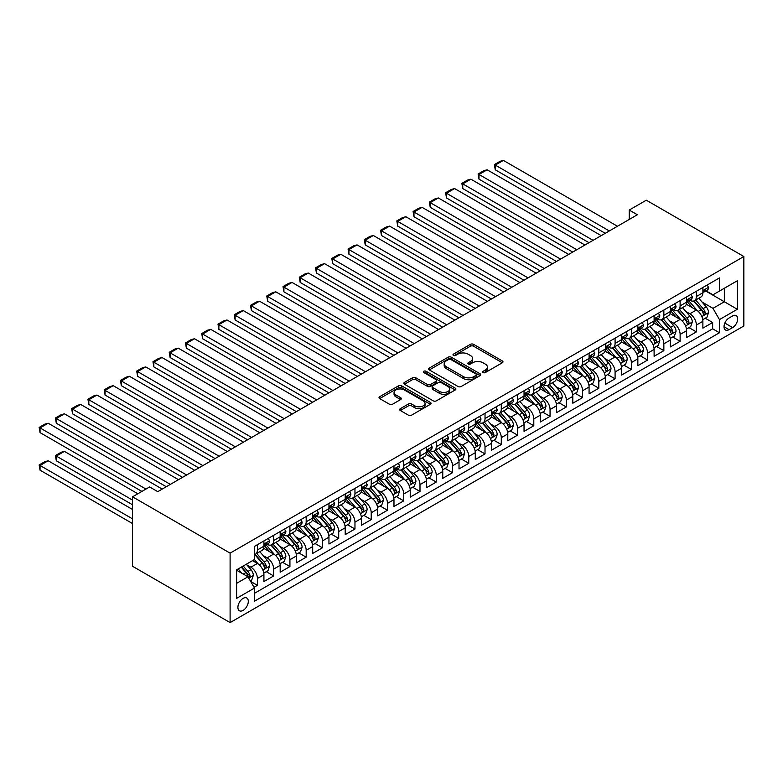 <?xml version="1.0" encoding="UTF-8"?>
<svg xmlns="http://www.w3.org/2000/svg" width="783" height="783" viewBox="0 0 783 783"><rect width="100%" height="100%" fill="white"/><g stroke="black" fill="none" stroke-linecap="round" stroke-linejoin="round"><path stroke-width="1.17" d="M483.121 372.561A1.576 0.91 0 0 0 485.352 372.561L502.304 362.774A2.261 1.302 0 0 0 502.97 361.854A2.261 1.302 0 0 0 502.304 360.934L473.588 344.354A2.261 1.302 0 0 0 470.387 344.354L453.435 354.141A1.576 0.91 0 0 0 452.975 354.787A1.576 0.91 0 0 0 453.435 355.433A1.576 0.91 0 0 0 455.667 355.433L457.869 354.161A7.223 4.169 0 0 1 468.077 354.161L470.475 355.541A7.223 4.169 0 0 1 472.589 358.497A7.223 4.169 0 0 1 470.475 361.443L468.273 362.705A1.576 0.91 0 0 0 467.813 363.351A1.576 0.91 0 0 0 468.273 363.997A1.576 0.91 0 0 0 470.514 363.997L472.707 362.735A7.223 4.169 0 0 1 482.915 362.735L485.313 364.115A7.223 4.169 0 0 1 487.427 367.061A7.223 4.169 0 0 1 485.313 370.007L483.121 371.279A1.576 0.91 0 0 0 482.651 371.925A1.576 0.91 0 0 0 483.121 372.561L483.121 371.279M243.102 610.388A7.36 4.248 120 0 0 247.908 603.908A7.36 4.248 120 0 0 246.782 598.016A7.36 4.248 120 0 0 243.102 598.378A7.36 4.248 120 0 0 238.296 604.858A7.36 4.248 120 0 0 239.432 610.76A7.36 4.248 120 0 0 243.102 610.388M400.338 408.657A2.261 1.302 0 0 0 399.673 409.578A2.261 1.302 0 0 0 400.338 410.498L408.393 415.156A2.261 1.302 0 0 0 411.584 415.156L430.415 404.282A2.261 1.302 0 0 0 431.081 403.362A2.261 1.302 0 0 0 430.415 402.442L401.689 385.853A2.261 1.302 0 0 0 398.498 385.853L379.667 396.727A2.261 1.302 0 0 0 379.011 397.647A2.261 1.302 0 0 0 379.667 398.567L389.405 404.194A2.261 1.302 0 0 0 392.596 404.194L400.651 399.536A2.261 1.302 0 0 0 401.317 398.616A2.261 1.302 0 0 0 400.651 397.695L395.826 394.906A6.039 3.484 0 0 1 394.055 392.44A6.039 3.484 0 0 1 397.784 389.22A6.039 3.484 0 0 1 404.361 389.983L423.27 400.896A6.039 3.484 0 0 1 425.042 403.362A6.039 3.484 0 0 1 421.313 406.583A6.039 3.484 0 0 1 414.736 405.829L411.584 404.008A2.261 1.302 0 0 0 408.393 404.008L400.338 408.657L400.338 410.498M743.85 256.521L646.298 200.203L629.229 210.059L637.362 214.757L157.755 491.655L149.622 486.957L132.552 496.814L230.104 553.131L743.85 256.521L743.85 325.982L230.104 622.593L230.104 553.131M458.026 386.499A2.261 1.302 0 0 0 461.216 386.499L480.048 375.625A2.261 1.302 0 0 0 480.703 374.705A2.261 1.302 0 0 0 480.048 373.785L451.321 357.205A2.261 1.302 0 0 0 448.13 357.205L429.299 368.079A2.261 1.302 0 0 0 428.634 368.999A2.261 1.302 0 0 0 429.299 369.919L458.026 386.499M424.425 372.904A1.576 0.91 0 0 1 426.03 373.129L426.03 371.25L455.236 388.114A2.261 1.302 0 0 1 455.892 389.034A2.261 1.302 0 0 1 455.236 389.954L436.405 400.827A2.261 1.302 0 0 1 433.205 400.827L404.488 384.247L404.488 382.398A2.261 1.302 0 0 0 403.822 383.327A2.261 1.302 0 0 0 404.488 384.247M404.488 382.398L412.543 377.749A2.261 1.302 0 0 1 415.734 377.749L427.381 384.473A2.261 1.302 0 0 0 430.572 384.473L435.925 381.39A2.261 1.302 0 0 0 436.581 380.469A2.261 1.302 0 0 0 435.925 379.549L423.789 372.542A1.576 0.91 0 0 1 423.329 371.896A1.576 0.91 0 0 1 424.308 371.054A1.576 0.91 0 0 1 426.03 371.25M254.035 587.279L257.411 585.332L250.668 581.436M246.831 564.856L250.912 567.215A9.2 5.315 60 0 1 257.411 578.48L263.92 574.722L263.92 581.573L273.668 575.945L266.269 571.668M263.088 555.47L267.169 557.829A9.2 5.315 60 0 1 273.668 569.094L280.177 565.336L280.177 572.187L289.925 566.559L282.536 562.282M279.345 546.084L283.426 548.443A9.2 5.315 60 0 1 289.925 559.708L296.434 555.95L296.434 562.801L306.182 557.173L298.793 552.896M295.602 536.698L299.683 539.056A9.2 5.315 60 0 1 306.182 550.322L312.691 546.563L312.691 553.415L322.449 547.787L315.05 543.51M311.859 527.311L315.94 529.67A9.2 5.315 60 0 1 322.449 540.936L328.948 537.177L328.948 544.028L338.706 538.401L331.307 534.123M328.116 517.925L332.198 520.284A9.2 5.315 60 0 1 338.706 531.549L345.205 527.791L345.205 534.642L354.963 529.014L347.564 524.737M344.373 508.539L348.455 510.898A9.2 5.315 60 0 1 354.963 522.163L361.462 518.405L361.462 525.256L371.22 519.628L363.821 515.351M360.63 499.153L364.712 501.511A9.2 5.315 60 0 1 371.22 512.777L377.719 509.019L377.719 515.87L387.477 510.242L380.078 505.965M376.887 489.767L380.969 492.125A9.2 5.315 60 0 1 387.477 503.391L393.976 499.632L393.976 506.484L403.734 500.856L396.335 496.579M393.144 480.38L397.235 482.739A9.2 5.315 60 0 1 403.734 494.004L410.233 490.246L410.233 497.097L419.991 491.47L412.592 487.192M409.411 470.994L413.493 473.353A9.2 5.315 60 0 1 419.991 484.618L426.49 480.86L426.49 487.711L436.248 482.083L428.849 477.806M425.668 461.608L429.75 463.967A9.2 5.315 60 0 1 436.248 475.222L442.757 471.474L442.757 478.325L452.505 472.697L445.106 468.42M441.925 452.222L446.007 454.58A9.2 5.315 60 0 1 452.505 465.836L459.014 462.087L459.014 468.939L468.763 463.311L461.373 459.034M458.182 442.835L462.264 445.194A9.2 5.315 60 0 1 468.763 456.45L475.271 452.701L475.271 459.552L485.02 453.925L477.63 449.648M474.439 433.449L478.521 435.808A9.2 5.315 60 0 1 485.02 447.064L491.528 443.315L491.528 450.166L501.286 444.529L493.887 440.261M490.696 424.063L494.778 426.422A9.2 5.315 60 0 1 501.286 437.677L507.785 433.929L507.785 440.78L517.543 435.142L510.144 430.875M506.953 414.677L511.035 417.036A9.2 5.315 60 0 1 517.543 428.291L524.042 424.543L524.042 431.394L533.8 425.756L526.401 421.489M523.21 405.291L527.292 407.649A9.2 5.315 60 0 1 533.8 418.905L540.299 415.156L540.299 422.008L550.058 416.37L542.658 412.103M539.467 395.904L543.549 398.253A9.2 5.315 60 0 1 550.058 409.519L556.556 405.77L556.556 412.621L566.315 406.984L558.915 402.716M555.724 386.518L559.806 388.867A9.2 5.315 60 0 1 566.315 400.133L572.813 396.384L572.813 403.235L582.572 397.598L575.172 393.33M571.981 377.132L576.073 379.481A9.2 5.315 60 0 1 582.572 390.746L589.07 386.998L589.07 393.849L598.829 388.211L591.429 383.944M588.248 367.746L592.33 370.095A9.2 5.315 60 0 1 598.829 381.36L605.337 377.612L605.337 384.463L615.086 378.825L607.686 374.558M604.505 358.36L608.587 360.709A9.2 5.315 60 0 1 615.086 371.974L621.594 368.225L621.594 375.077L631.343 369.439L623.943 365.172M620.762 348.973L624.844 351.322A9.2 5.315 60 0 1 631.343 362.588L637.851 358.839L637.851 365.69L647.6 360.053L640.21 355.785M637.019 339.587L641.101 341.936A9.2 5.315 60 0 1 647.6 353.202L654.108 349.453L654.108 356.304L663.857 350.667L656.467 346.399M653.276 330.201L657.358 332.55A9.2 5.315 60 0 1 663.857 343.815L670.365 340.067L670.365 346.918L680.124 341.28L672.724 337.013M669.534 320.815L673.615 323.164A9.2 5.315 60 0 1 680.124 334.429L686.622 330.68L686.622 337.532L696.381 331.894L696.381 325.043A9.2 5.315 -120 0 0 689.872 313.777L685.791 311.428M688.981 327.627L696.381 331.894M263.92 574.722A9.2 5.315 -120 0 0 257.411 563.457L252.537 560.648M280.177 565.336A9.2 5.315 -120 0 0 273.668 554.07L263.617 548.266M296.434 555.95A9.2 5.315 -120 0 0 289.925 544.684L279.874 538.88M312.691 546.563A9.2 5.315 -120 0 0 306.182 535.298L296.131 529.494M328.948 537.177A9.2 5.315 -120 0 0 322.449 525.912L312.388 520.108M345.205 527.791A9.2 5.315 -120 0 0 338.706 516.526L328.645 510.722M361.462 518.405A9.2 5.315 -120 0 0 354.963 507.139L344.902 501.335M377.719 509.019A9.2 5.315 -120 0 0 371.22 497.753L361.169 491.949M393.976 499.632A9.2 5.315 -120 0 0 387.477 488.367L377.426 482.563M410.233 490.246A9.2 5.315 -120 0 0 403.734 478.981L393.683 473.177M426.49 480.86A9.2 5.315 -120 0 0 419.991 469.594L409.94 463.79M442.757 471.474A9.2 5.315 -120 0 0 436.248 460.208L426.197 454.404M459.014 462.087A9.2 5.315 -120 0 0 452.505 450.822L442.454 445.018M475.271 452.701A9.2 5.315 -120 0 0 468.763 441.436L458.711 435.632M491.528 443.315A9.2 5.315 -120 0 0 485.02 432.05L474.968 426.246M507.785 433.929A9.2 5.315 -120 0 0 501.286 422.663L491.225 416.859M524.042 424.543A9.2 5.315 -120 0 0 517.543 413.277L507.482 407.473M540.299 415.156A9.2 5.315 -120 0 0 533.8 403.891L523.739 398.087M556.556 405.77A9.2 5.315 -120 0 0 550.058 394.505L540.006 388.701M572.813 396.384A9.2 5.315 -120 0 0 566.315 385.119L556.263 379.315M589.07 386.998A9.2 5.315 -120 0 0 582.572 375.732L572.52 369.928M605.337 377.612A9.2 5.315 -120 0 0 598.829 366.346L588.777 360.542M621.594 368.225A9.2 5.315 -120 0 0 615.086 356.96L605.034 351.156M637.851 358.839A9.2 5.315 -120 0 0 631.343 347.574L621.291 341.77M654.108 349.453A9.2 5.315 -120 0 0 647.6 338.187L637.548 332.384M670.365 340.067A9.2 5.315 -120 0 0 663.857 328.801L653.805 322.997M686.622 330.68A9.2 5.315 -120 0 0 680.124 319.415L670.062 313.611M732.634 315.94L729.051 318.006A7.125 4.111 120 0 0 724.402 324.289A7.125 4.111 120 0 0 725.489 329.995A7.125 4.111 120 0 0 729.051 329.643L732.634 327.578A7.125 4.111 120 0 0 737.292 321.294A7.125 4.111 120 0 0 736.196 315.588A7.125 4.111 120 0 0 732.634 315.94M236.603 583.355L247.986 576.787L254.485 588.053L254.485 601.197L719.46 332.746L719.46 319.601L712.961 308.336L702.048 302.032M254.485 588.053L236.603 598.378L236.603 569.838L254.485 559.512L254.485 546.377L719.46 277.926L719.46 291.061L737.351 280.745L737.351 309.275L719.46 319.601M267.081 544.263L267.169 544.312A9.2 5.315 60 0 0 271.77 544.762L278.268 541.014A9.2 5.315 -120 0 0 280.177 536.805L280.177 531.549M283.338 534.877L283.426 534.926A9.2 5.315 60 0 0 288.027 535.376L294.525 531.628A9.2 5.315 -120 0 0 296.434 527.419L296.434 522.163M299.595 525.491L299.683 525.54A9.2 5.315 60 0 0 304.284 525.99L310.782 522.241A9.2 5.315 -120 0 0 312.691 518.033L312.691 512.777M315.852 516.105L315.94 516.154A9.2 5.315 60 0 0 320.541 516.604L327.04 512.855A9.2 5.315 -120 0 0 328.948 508.647L328.948 503.381M332.109 506.718L332.198 506.767A9.2 5.315 60 0 0 336.798 507.218L343.297 503.469A9.2 5.315 -120 0 0 345.205 499.26L345.205 493.995M348.376 497.332L348.455 497.381A9.2 5.315 60 0 0 353.055 497.831L359.563 494.083A9.2 5.315 -120 0 0 361.462 489.874L361.462 484.608M364.633 487.946L364.712 487.995A9.2 5.315 60 0 0 369.312 488.445L375.82 484.697A9.2 5.315 -120 0 0 377.719 480.478L377.719 475.222M380.89 478.56L380.969 478.609A9.2 5.315 60 0 0 385.569 479.059L392.077 475.31A9.2 5.315 -120 0 0 393.976 471.092L393.976 465.836M397.147 469.174L397.235 469.223A9.2 5.315 60 0 0 401.826 469.673L408.334 465.924A9.2 5.315 -120 0 0 410.233 461.706L410.233 456.45M413.404 459.787L413.493 459.836A9.2 5.315 60 0 0 418.083 460.287L424.592 456.538A9.2 5.315 -120 0 0 426.49 452.32L426.49 447.064M429.661 450.401L429.75 450.45A9.2 5.315 60 0 0 434.35 450.9L440.849 447.152A9.2 5.315 -120 0 0 442.757 442.933L442.757 437.677M445.919 441.015L446.007 441.064A9.2 5.315 60 0 0 450.607 441.514L457.106 437.766A9.2 5.315 -120 0 0 459.014 433.547L459.014 428.291M462.176 431.629L462.264 431.678A9.2 5.315 60 0 0 466.864 432.128L473.363 428.379A9.2 5.315 -120 0 0 475.271 424.161L475.271 418.905M478.433 422.243L478.521 422.291A9.2 5.315 60 0 0 483.121 422.742L489.62 418.993A9.2 5.315 -120 0 0 491.528 414.775L491.528 409.519M494.69 412.856L494.778 412.905A9.2 5.315 60 0 0 499.378 413.355L505.877 409.597A9.2 5.315 -120 0 0 507.785 405.388L507.785 400.133M510.947 403.47L511.035 403.519A9.2 5.315 60 0 0 515.635 403.969L522.134 400.211A9.2 5.315 -120 0 0 524.042 396.002L524.042 390.746M527.213 394.074L527.292 394.133A9.2 5.315 60 0 0 531.892 394.583L538.401 390.825A9.2 5.315 -120 0 0 540.299 386.616L540.299 381.36M543.471 384.688L543.549 384.737A9.2 5.315 60 0 0 548.149 385.197L554.658 381.438A9.2 5.315 -120 0 0 556.556 377.23L556.556 371.974M559.728 375.302L559.806 375.351A9.2 5.315 60 0 0 564.406 375.811L570.915 372.052A9.2 5.315 -120 0 0 572.813 367.844L572.813 362.588M575.985 365.915L576.073 365.964A9.2 5.315 60 0 0 580.663 366.424L587.172 362.666A9.2 5.315 -120 0 0 589.07 358.457L589.07 353.202M592.242 356.529L592.33 356.578A9.2 5.315 60 0 0 596.92 357.038L603.429 353.28A9.2 5.315 -120 0 0 605.337 349.071L605.337 343.815M608.499 347.143L608.587 347.192A9.2 5.315 60 0 0 613.187 347.652L619.686 343.894A9.2 5.315 -120 0 0 621.594 339.685L621.594 334.429M624.756 337.757L624.844 337.806A9.2 5.315 60 0 0 629.444 338.266L635.943 334.507A9.2 5.315 -120 0 0 637.851 330.299L637.851 325.043M641.013 328.371L641.101 328.42A9.2 5.315 60 0 0 645.701 328.88L652.2 325.121A9.2 5.315 -120 0 0 654.108 320.913L654.108 315.657M657.27 318.984L657.358 319.033A9.2 5.315 60 0 0 661.958 319.493L668.457 315.735A9.2 5.315 -120 0 0 670.365 311.526L670.365 306.27M673.527 309.598L673.615 309.647A9.2 5.315 60 0 0 678.215 310.107L684.714 306.349A9.2 5.315 -120 0 0 686.622 302.14L686.622 296.884M254.485 593.308L712.638 328.801L712.638 322.508L702.88 328.146L702.88 321.294A9.2 5.315 -120 0 0 696.381 310.029L686.319 304.225M689.784 300.212L689.872 300.261A9.2 5.315 -120 0 0 694.472 300.721A9.2 5.315 -120 0 0 696.381 296.512L696.381 291.256M694.472 300.721L700.971 296.963A9.2 5.315 -120 0 0 702.88 292.754L702.88 287.498M257.411 544.684L257.411 549.94A9.2 5.315 60 0 1 255.512 554.149A9.2 5.315 60 0 1 254.485 554.521M255.512 554.149L262.011 550.4A9.2 5.315 -120 0 0 263.92 546.191L263.92 540.936M273.668 535.298L273.668 540.554A9.2 5.315 60 0 1 271.77 544.762M289.925 525.912L289.925 531.168A9.2 5.315 60 0 1 288.027 535.376M306.182 516.526L306.182 521.781A9.2 5.315 60 0 1 304.284 525.99M322.449 507.139L322.449 512.395A9.2 5.315 60 0 1 320.541 516.604M338.706 497.753L338.706 503.009A9.2 5.315 60 0 1 336.798 507.218M354.963 488.367L354.963 493.623A9.2 5.315 60 0 1 353.055 497.831M371.22 478.981L371.22 484.237A9.2 5.315 60 0 1 369.312 488.445M387.477 469.594L387.477 474.85A9.2 5.315 60 0 1 385.569 479.059M403.734 460.208L403.734 465.464A9.2 5.315 60 0 1 401.826 469.673M419.991 450.822L419.991 456.078A9.2 5.315 60 0 1 418.083 460.287M436.248 441.436L436.248 446.692A9.2 5.315 60 0 1 434.35 450.9M452.505 432.05L452.505 437.305A9.2 5.315 60 0 1 450.607 441.514M468.763 422.663L468.763 427.919A9.2 5.315 60 0 1 466.864 432.128M485.02 413.277L485.02 418.533A9.2 5.315 60 0 1 483.121 422.742M501.286 403.891L501.286 409.147A9.2 5.315 60 0 1 499.378 413.355M517.543 394.505L517.543 399.761A9.2 5.315 60 0 1 515.635 403.969M533.8 385.119L533.8 390.374A9.2 5.315 60 0 1 531.892 394.583M550.058 375.732L550.058 380.988A9.2 5.315 60 0 1 548.149 385.197M566.315 366.346L566.315 371.602A9.2 5.315 60 0 1 564.406 375.811M582.572 356.96L582.572 362.216A9.2 5.315 60 0 1 580.663 366.424M598.829 347.574L598.829 352.83A9.2 5.315 60 0 1 596.92 357.038M615.086 338.187L615.086 343.443A9.2 5.315 60 0 1 613.187 347.652M631.343 328.801L631.343 334.057A9.2 5.315 60 0 1 629.444 338.266M647.6 319.415L647.6 324.671A9.2 5.315 60 0 1 645.701 328.88M663.857 310.029L663.857 315.285A9.2 5.315 60 0 1 661.958 319.493M680.124 300.643L680.124 305.899A9.2 5.315 60 0 1 678.215 310.107M680.124 334.429L680.124 341.28M663.857 343.815L663.857 350.667M647.6 353.202L647.6 360.053M631.343 362.588L631.343 369.439M615.086 371.974L615.086 378.825M598.829 381.36L598.829 388.211M582.572 390.746L582.572 397.598M566.315 400.133L566.315 406.984M550.058 409.519L550.058 416.37M533.8 418.905L533.8 425.756M517.543 428.291L517.543 435.142M501.286 437.677L501.286 444.529M485.02 447.064L485.02 453.925M468.763 456.45L468.763 463.311M452.505 465.836L452.505 472.697M436.248 475.222L436.248 482.083M419.991 484.618L419.991 491.47M403.734 494.004L403.734 500.856M387.477 503.391L387.477 510.242M371.22 512.777L371.22 519.628M354.963 522.163L354.963 529.014M338.706 531.549L338.706 538.401M322.449 540.936L322.449 547.787M306.182 550.322L306.182 557.173M289.925 559.708L289.925 566.559M273.668 569.094L273.668 575.945M257.411 578.48L257.411 585.332M247.986 576.787L236.603 570.22M712.961 308.336L724.344 301.768L724.344 288.252L737.351 280.745M705.718 291.012L737.351 309.275M706.051 290.826L712.961 294.819L719.46 291.061M132.552 496.814L132.552 566.275L230.104 622.593M629.229 210.059L629.229 219.446M705.238 318.241L712.638 322.508M712.638 328.801L719.46 332.746M483.747 372.786L485.313 371.886A7.223 4.169 0 0 0 487.427 368.94L487.427 367.061M472.589 358.497L472.589 360.366A7.223 4.169 0 0 1 470.475 363.322L468.909 364.222M502.304 360.934L502.304 362.774L473.588 346.223A2.261 1.302 0 0 0 470.387 346.223L454.071 355.648M480.048 373.785L480.048 375.625L451.321 359.084A2.261 1.302 0 0 0 448.13 359.084L429.329 369.938M476.054 375.351A1.576 0.91 0 0 0 476.524 374.705A1.576 0.91 0 0 0 476.054 374.059L450.842 359.505A1.576 0.91 0 0 0 448.61 359.505L446.29 360.846A7.223 4.169 0 0 0 444.176 363.792A7.223 4.169 0 0 0 446.29 366.738L463.526 376.692A7.223 4.169 0 0 0 473.744 376.692L476.054 375.351L476.054 377.23A1.576 0.91 0 0 0 476.524 376.584L476.524 374.705M444.176 363.792L444.176 365.671A7.223 4.169 0 0 0 446.29 368.617L446.29 366.738M476.054 377.23L473.744 378.571A7.223 4.169 0 0 1 463.526 378.571L446.29 368.617M404.517 384.257L412.543 379.628L412.543 377.749M436.581 380.469L436.581 382.349A2.261 1.302 0 0 1 435.925 383.269L430.572 386.352A2.261 1.302 0 0 1 427.381 386.352L415.734 379.628A2.261 1.302 0 0 0 412.543 379.628M426.03 373.129L455.197 389.973M439.469 391.451A6.039 3.484 0 0 0 446.056 392.205A6.039 3.484 0 0 0 449.775 388.985A6.039 3.484 0 0 0 448.013 386.528L441.348 382.681A2.261 1.302 0 0 0 438.157 382.681L432.813 385.765A2.261 1.302 0 0 0 432.147 386.685A2.261 1.302 0 0 0 432.813 387.605L439.469 391.451L439.469 393.33A6.039 3.484 0 0 0 446.056 394.084A6.039 3.484 0 0 0 449.775 390.864L449.775 388.985M432.147 386.685L432.147 388.564A2.261 1.302 0 0 0 432.813 389.484L432.813 387.605M439.469 393.33L432.813 389.484M425.042 403.362L425.042 405.242A6.039 3.484 0 0 1 421.313 408.462A6.039 3.484 0 0 1 414.736 407.708L411.584 405.888A2.261 1.302 0 0 0 408.393 405.888L400.367 410.517M394.055 392.44L394.055 394.319A6.039 3.484 0 0 0 395.826 396.785L395.826 394.906M400.622 399.555L395.826 396.785M430.386 404.302L401.689 387.732A2.261 1.302 0 0 0 398.498 387.732L379.696 398.586M702.742 319.679L706.941 317.252L708.566 312.564A6.098 3.514 -120 0 0 706.197 306.838L698.769 298.235M697.281 310.616L688.795 300.789M495.267 207.338L572.735 252.067L462.753 188.566L461.853 183.359L467.549 180.07L470.877 179.18L462.753 183.868L462.753 188.566M692.446 307.758L687.523 302.052A14.603 8.427 -120 0 0 687.073 301.543M693.64 301.054L701.157 309.745A6.098 3.514 60 0 1 703.33 313.944C704.25 315.167 704.896 314.795 705.277 312.818A6.098 3.514 -120 0 0 703.105 308.619L695.676 300.026M694.081 300.907L702.155 310.254A3.103 1.791 60 0 1 702.938 311.468L705.277 312.818M703.33 313.944L703.77 314.668M609.311 230.946L495.267 165.096L495.267 169.794L605.249 233.295M707.186 285.012L708.566 287.4A6.098 3.514 60 0 1 707.313 290.101L704.22 291.883A6.098 3.514 -120 0 0 705.277 290.483L705.15 289.935M617.444 226.248L503.391 160.407L495.267 165.096L494.376 164.587L500.063 161.298L503.391 160.407M703.085 292.167L703.105 292.167A6.098 3.514 -120 0 0 704.22 291.883M704.494 290.023L705.277 290.483C704.896 289.563 704.25 289.935 703.33 291.609A6.098 3.514 60 0 1 702.88 292.47M495.267 169.794L494.376 164.587M686.485 329.066L690.684 326.638L692.309 321.95A6.098 3.514 -120 0 0 689.94 316.224L682.512 307.621M681.024 320.002L672.528 310.176M479.01 216.725L556.478 261.453L446.496 197.952L445.596 192.745L451.292 189.457L454.62 188.566L446.496 193.254L446.496 197.952M676.189 317.144L671.266 311.438A14.603 8.427 -120 0 0 670.816 310.929M677.383 310.44L684.9 319.131A6.098 3.514 60 0 1 687.073 323.33C687.983 324.554 688.639 324.182 689.02 322.204A6.098 3.514 -120 0 0 686.848 318.006L679.419 309.412M677.824 310.293L685.898 319.64A3.103 1.791 60 0 1 686.681 320.854L689.02 322.204M687.073 323.33L687.513 324.054M670.228 338.452L674.427 336.024L676.052 331.336A6.098 3.514 -120 0 0 673.683 325.611L666.255 317.007M664.767 329.389L656.271 319.562M462.753 226.111L540.221 270.84L430.239 207.338L429.338 202.131L435.035 198.843L438.363 197.952L430.239 202.64L430.239 207.338M659.932 326.531L655.009 320.824A14.603 8.427 -120 0 0 654.549 320.316M661.126 319.826L668.643 328.517A6.098 3.514 60 0 1 670.816 332.716C671.726 333.94 672.382 333.568 672.763 331.591A6.098 3.514 -120 0 0 670.591 327.392L663.162 318.798M661.566 319.679L669.641 329.026A3.103 1.791 60 0 1 670.424 330.24L672.763 331.591M670.816 332.716L671.256 333.441M653.971 347.838L658.17 345.411L659.795 340.722A6.098 3.514 -120 0 0 657.426 334.997L649.998 326.394M648.51 338.775L640.014 328.948M446.496 235.497L523.964 280.226L413.972 216.725L413.081 211.518L418.768 208.229L422.106 207.338L413.972 212.027L413.972 216.725M643.675 335.917L638.752 330.211A14.603 8.427 -120 0 0 638.292 329.702M644.869 329.212L652.386 337.904A6.098 3.514 60 0 1 654.559 342.102C655.469 343.326 656.125 342.954 656.506 340.977A6.098 3.514 -120 0 0 654.334 336.778L646.905 328.185M645.309 329.066L653.384 338.413A3.103 1.791 60 0 1 654.167 339.626L656.506 340.977M654.559 342.102L654.999 342.827M637.714 357.224L641.913 354.797L643.538 350.109A6.098 3.514 -120 0 0 641.169 344.383L633.741 335.78M632.253 348.171L623.757 338.334M430.239 244.883L507.707 289.612L397.715 226.111L396.824 220.904L402.511 217.615L405.848 216.725L397.715 221.413L397.715 226.111M627.418 345.303L622.485 339.597A14.603 8.427 -120 0 0 622.035 339.088M628.612 338.599L636.129 347.29A6.098 3.514 60 0 1 638.302 351.489C639.212 352.712 639.868 352.34 640.249 350.363A6.098 3.514 -120 0 0 638.076 346.164L630.648 337.571M629.052 338.452L637.127 347.799A3.103 1.791 60 0 1 637.91 349.012L640.249 350.363M638.302 351.489L638.742 352.213M593.054 240.332L479.01 174.482L479.01 179.18L588.992 242.681M690.929 294.398L692.309 296.786A6.098 3.514 60 0 1 691.046 299.488L687.963 301.269A6.098 3.514 -120 0 0 689.02 299.869L688.893 299.321M601.187 235.634L487.134 169.794L479.01 174.482L478.11 173.973L483.806 170.684L487.134 169.794M686.828 301.553L686.848 301.553A6.098 3.514 -120 0 0 687.963 301.269M688.237 299.409L689.02 299.869C688.639 298.949 687.993 299.321 687.073 300.995A6.098 3.514 60 0 1 686.622 301.856M479.01 179.18L478.11 173.973M576.797 249.718L461.853 183.359M674.672 303.784L676.052 306.173A6.098 3.514 60 0 1 674.789 308.874L671.706 310.655A6.098 3.514 -120 0 0 672.763 309.256L672.636 308.708M584.93 245.02L470.877 179.18M670.571 310.939L670.591 310.939A6.098 3.514 -120 0 0 671.706 310.655M671.98 308.796L672.763 309.256C672.382 308.336 671.736 308.708 670.816 310.381A6.098 3.514 60 0 1 670.365 311.243M560.54 259.104L445.596 192.745M658.415 313.171L659.795 315.559A6.098 3.514 60 0 1 658.532 318.26L655.449 320.041A6.098 3.514 -120 0 0 656.506 318.642L656.379 318.094M568.673 254.406L454.62 188.566M654.314 320.325L654.334 320.325A6.098 3.514 -120 0 0 655.449 320.041M655.723 318.182L656.506 318.642C656.125 317.722 655.469 318.094 654.559 319.767A6.098 3.514 60 0 1 654.108 320.629M544.283 268.491L429.338 202.131M642.158 322.557L643.538 324.945A6.098 3.514 60 0 1 642.275 327.646L639.192 329.428A6.098 3.514 -120 0 0 640.249 328.028L640.122 327.48M552.416 263.793L438.363 197.952M638.047 329.712L638.076 329.712A6.098 3.514 -120 0 0 639.192 329.428M639.466 327.568L640.249 328.028C639.868 327.108 639.212 327.48 638.302 329.154A6.098 3.514 60 0 1 637.851 330.015M621.457 366.61L625.656 364.183L627.281 359.495A6.098 3.514 -120 0 0 624.903 353.769L617.484 345.166M615.986 357.557L607.5 347.721M413.972 254.269L491.44 298.998L381.458 235.497L380.567 230.29L386.254 227.001L389.591 226.111L381.458 230.799L381.458 235.497M611.161 354.689L606.228 348.983A14.603 8.427 -120 0 0 605.778 348.474M612.355 347.985L619.872 356.676A6.098 3.514 60 0 1 622.035 360.875C622.955 362.108 623.601 361.726 623.992 359.749A6.098 3.514 -120 0 0 621.819 355.551L614.391 346.957M612.795 347.838L620.87 357.185A3.103 1.791 60 0 1 621.653 358.399L623.992 359.749M622.035 360.875L622.485 361.599M528.026 277.877L413.081 211.518M625.901 331.943L627.281 334.331A6.098 3.514 60 0 1 626.018 337.033L622.925 338.814A6.098 3.514 -120 0 0 623.992 337.414L623.865 336.876M536.159 273.179L422.106 207.338M621.79 339.098L621.819 339.098A6.098 3.514 -120 0 0 622.925 338.814M623.199 336.954L623.992 337.414C623.611 336.494 622.955 336.866 622.035 338.54A6.098 3.514 60 0 1 621.594 339.401M605.2 375.997L609.399 373.569L611.024 368.881A6.098 3.514 -120 0 0 608.645 363.155L601.217 354.562M599.729 366.943L591.243 357.107M397.715 263.656L475.183 308.385L365.201 244.883L364.31 239.676L369.997 236.388L373.334 235.497L365.201 240.195L365.201 244.883M594.904 364.075L589.971 358.369A14.603 8.427 -120 0 0 589.521 357.86M596.098 357.371L603.605 366.072A6.098 3.514 60 0 1 605.778 370.261C606.698 371.494 607.344 371.113 607.735 369.136A6.098 3.514 -120 0 0 605.562 364.937L598.134 356.343M596.538 357.224L604.613 366.571A3.103 1.791 60 0 1 605.396 367.785L607.735 369.136M605.778 370.261L606.228 370.985M511.769 287.263L396.824 220.904M609.644 341.329L611.024 343.727A6.098 3.514 60 0 1 609.761 346.419L606.668 348.2A6.098 3.514 -120 0 0 607.735 346.8L607.608 346.262M519.892 282.565L405.848 216.725M605.533 348.484L605.562 348.484A6.098 3.514 -120 0 0 606.668 348.2M606.942 346.34L607.735 346.8C607.354 345.88 606.698 346.252 605.778 347.926A6.098 3.514 60 0 1 605.337 348.787M588.933 385.383L593.142 382.956L594.767 378.267A6.098 3.514 -120 0 0 592.388 372.542L584.96 363.948M583.472 376.329L574.986 366.493M381.458 273.042L458.926 317.771L348.944 254.269L348.053 249.063L353.74 245.774L357.077 244.883L348.944 249.581L348.944 254.269M578.647 373.462L573.714 367.756A14.603 8.427 -120 0 0 573.264 367.247M579.841 366.757L587.348 375.458A6.098 3.514 60 0 1 589.521 379.647C590.441 380.881 591.087 380.499 591.478 378.522A6.098 3.514 -120 0 0 589.305 374.323L581.877 365.73M580.281 366.61L588.356 375.957A3.103 1.791 60 0 1 589.139 377.171L591.478 378.522M589.521 379.647L589.971 380.372M495.512 296.649L380.567 230.29M593.387 350.715L594.767 353.113A6.098 3.514 60 0 1 593.504 355.805L590.411 357.586A6.098 3.514 -120 0 0 591.478 356.187L591.351 355.648M503.635 291.961L389.591 226.111M589.276 357.87L589.305 357.87A6.098 3.514 -120 0 0 590.411 357.586M590.685 355.727L591.478 356.187C591.087 355.267 590.441 355.639 589.521 357.312A6.098 3.514 60 0 1 589.07 358.174M572.676 394.769L576.885 392.342L578.51 387.654A6.098 3.514 -120 0 0 576.131 381.928L568.703 373.334M567.215 385.716L558.729 375.879M365.201 282.428L442.669 327.157L332.687 263.656L331.796 258.449L337.483 255.16L340.82 254.269L332.687 258.967L332.687 263.656M562.39 382.848L557.457 377.142A14.603 8.427 -120 0 0 557.007 376.633M563.584 376.143L571.091 384.844A6.098 3.514 60 0 1 573.264 389.034C574.184 390.267 574.83 389.885 575.221 387.908A6.098 3.514 -120 0 0 573.048 383.709L565.62 375.116M564.024 375.997L572.099 385.344A3.103 1.791 60 0 1 572.882 386.557L575.221 387.908M573.264 389.034L573.714 389.758M479.255 306.036L364.31 239.676M577.13 360.102L578.51 362.5A6.098 3.514 60 0 1 577.247 365.191L574.154 366.973A6.098 3.514 -120 0 0 575.221 365.573L575.084 365.035M487.378 301.347L373.334 235.497M573.019 367.256L573.048 367.256A6.098 3.514 -120 0 0 574.154 366.973M574.428 365.113L575.221 365.573C574.83 364.653 574.184 365.025 573.264 366.698A6.098 3.514 60 0 1 572.813 367.56M556.419 404.155L560.628 401.728L562.253 397.04A6.098 3.514 -120 0 0 559.874 391.314L552.446 382.721M550.958 395.102L542.472 385.265M348.944 291.814L426.412 336.543L316.43 273.042L315.539 267.835L321.226 264.546L324.554 263.656L316.43 268.354L316.43 273.042M546.123 392.234L541.2 386.528A14.603 8.427 -120 0 0 540.75 386.019M547.327 385.53L554.834 394.231A6.098 3.514 60 0 1 557.007 398.42C557.927 399.653 558.573 399.271 558.954 397.294A6.098 3.514 -120 0 0 556.791 393.095L549.363 384.502M547.767 385.383L555.842 394.73A3.103 1.791 60 0 1 556.615 395.944L558.954 397.294M557.007 398.42L557.447 399.144M462.998 315.422L348.053 249.063M560.863 369.488L562.253 371.886A6.098 3.514 60 0 1 560.99 374.577L557.897 376.359A6.098 3.514 -120 0 0 558.954 374.959L558.827 374.421M471.121 310.734L357.077 244.883M556.762 376.643L556.791 376.643A6.098 3.514 -120 0 0 557.897 376.359M558.171 374.499L558.954 374.959C558.573 374.039 557.927 374.411 557.007 376.085A6.098 3.514 60 0 1 556.556 376.946M540.162 413.541L544.361 411.114L545.986 406.426A6.098 3.514 -120 0 0 543.617 400.7L536.189 392.107M534.701 404.488L526.215 394.652M332.687 301.201L410.155 345.929L300.173 282.428L299.272 277.221L304.969 273.933L308.296 273.042L300.173 277.74L300.173 282.428M529.866 401.62L524.943 395.914A14.603 8.427 -120 0 0 524.493 395.405M531.06 394.916L538.577 403.617A6.098 3.514 60 0 1 540.75 407.806C541.67 409.039 542.316 408.657 542.697 406.68A6.098 3.514 -120 0 0 540.524 402.491L533.096 393.888M531.51 394.769L539.575 404.116A3.103 1.791 60 0 1 540.358 405.33L542.697 406.68M540.75 407.806L541.19 408.53M446.741 324.808L331.796 258.449M544.606 378.874L545.986 381.272A6.098 3.514 60 0 1 544.733 383.964L541.64 385.745A6.098 3.514 -120 0 0 542.697 384.345L542.57 383.807M454.864 320.12L340.82 254.269M540.505 386.029L540.524 386.029A6.098 3.514 -120 0 0 541.64 385.745M541.914 383.885L542.697 384.345C542.316 383.425 541.67 383.797 540.75 385.471A6.098 3.514 60 0 1 540.299 386.342M523.905 422.928L528.104 420.5L529.729 415.812A6.098 3.514 -120 0 0 527.36 410.086L519.932 401.493M518.444 413.874L509.958 404.038M316.43 310.587L393.898 355.316L283.916 291.814L283.015 286.607L288.712 283.319L292.039 282.428L283.916 287.126L283.916 291.814M513.609 411.006L508.686 405.3A14.603 8.427 -120 0 0 508.236 404.791M514.803 404.302L522.32 413.003A6.098 3.514 60 0 1 524.493 417.192C525.413 418.425 526.059 418.044 526.44 416.067A6.098 3.514 -120 0 0 524.267 411.878L516.839 403.274M515.243 404.155L523.318 413.502A3.103 1.791 60 0 1 524.101 414.716L526.44 416.067M524.493 417.192L524.933 417.916M430.474 334.194L315.539 267.835M528.349 388.26L529.729 390.658A6.098 3.514 60 0 1 528.466 393.35L525.383 395.131A6.098 3.514 -120 0 0 526.44 393.732L526.313 393.193M438.607 329.506L324.554 263.656M524.248 395.415L524.267 395.415A6.098 3.514 -120 0 0 525.383 395.131M525.657 393.272L526.44 393.732C526.059 392.812 525.413 393.183 524.493 394.857A6.098 3.514 60 0 1 524.042 395.728M507.648 432.314L511.847 429.887L513.472 425.198A6.098 3.514 -120 0 0 511.103 419.473L503.675 410.879M502.187 423.26L493.691 413.424M300.173 319.973L377.641 364.702L267.659 301.201L266.758 295.994L272.455 292.705L275.782 291.814L267.659 296.512L267.659 301.201M497.352 420.393L492.429 414.687A14.603 8.427 -120 0 0 491.978 414.178M498.546 413.688L506.063 422.389A6.098 3.514 60 0 1 508.236 426.578C509.146 427.812 509.802 427.43 510.183 425.453A6.098 3.514 -120 0 0 508.01 421.264L500.582 412.661M498.986 413.541L507.061 422.889A3.103 1.791 60 0 1 507.844 424.102L510.183 425.453M508.236 426.578L508.676 427.303M414.217 343.58L299.272 277.221M512.092 397.647L513.472 400.044A6.098 3.514 60 0 1 512.209 402.736L509.126 404.517A6.098 3.514 -120 0 0 510.183 403.118L510.056 402.579M422.35 338.892L308.296 273.042M507.991 404.801L508.01 404.801A6.098 3.514 -120 0 0 509.126 404.517M509.4 402.658L510.183 403.118C509.802 402.198 509.156 402.57 508.236 404.243A6.098 3.514 60 0 1 507.785 405.114M491.391 441.7L495.59 439.273L497.215 434.585A6.098 3.514 -120 0 0 494.846 428.859L487.418 420.265M485.93 432.647L477.434 422.81M283.916 329.359L361.384 374.088L251.402 310.587L250.501 305.38L256.198 302.091L259.525 301.201L251.402 305.899L251.402 310.587M481.095 429.779L476.172 424.073A14.603 8.427 -120 0 0 475.712 423.564M482.289 423.074L489.806 431.776A6.098 3.514 60 0 1 491.978 435.974C492.889 437.198 493.544 436.816 493.926 434.839A6.098 3.514 -120 0 0 491.753 430.65L484.325 422.047M482.729 422.928L490.804 432.275A3.103 1.791 60 0 1 491.587 433.488L493.926 434.839M491.978 435.974L492.419 436.689M397.96 352.967L283.015 286.607M495.835 407.033L497.215 409.431A6.098 3.514 60 0 1 495.952 412.122L492.869 413.904A6.098 3.514 -120 0 0 493.926 412.504L493.799 411.966M406.093 348.278L292.039 282.428M491.734 414.187L491.753 414.187A6.098 3.514 -120 0 0 492.869 413.904M493.143 412.054L493.926 412.504C493.544 411.584 492.899 411.966 491.978 413.63A6.098 3.514 60 0 1 491.528 414.501M475.134 451.086L479.333 448.659L480.958 443.971A6.098 3.514 -120 0 0 478.589 438.245L471.16 429.652M469.673 442.033L461.177 432.196M267.659 338.745L345.127 383.474L235.135 319.973L234.244 314.766L239.931 311.477L243.268 310.587L235.135 315.285L235.135 319.973M464.838 439.165L459.915 433.459A14.603 8.427 -120 0 0 459.455 432.95M466.032 432.461L473.549 441.162A6.098 3.514 60 0 1 475.721 445.361C476.632 446.584 477.287 446.202 477.669 444.225A6.098 3.514 -120 0 0 475.496 440.036L468.068 431.433M466.472 432.314L474.547 441.661A3.103 1.791 60 0 1 475.33 442.875L477.669 444.225M475.721 445.361L476.162 446.075M381.703 362.353L266.758 295.994M479.578 416.419L480.958 418.817A6.098 3.514 60 0 1 479.695 421.508L476.612 423.29A6.098 3.514 -120 0 0 477.669 421.89L477.542 421.352M389.836 357.665L275.782 291.814M475.477 423.574L475.496 423.574A6.098 3.514 -120 0 0 476.612 423.29M476.886 421.44L477.669 421.89C477.287 420.97 476.632 421.352 475.721 423.016A6.098 3.514 60 0 1 475.271 423.887M458.877 460.473L463.076 458.045L464.701 453.357A6.098 3.514 -120 0 0 462.332 447.631L454.903 439.038M453.416 451.419L444.92 441.583M251.402 348.132L328.87 392.86L218.878 329.359L217.987 324.152L223.674 320.864L227.011 319.973L218.878 324.671L218.878 329.359M448.581 448.551L443.648 442.845A14.603 8.427 -120 0 0 443.198 442.346M449.775 441.847L457.292 450.548A6.098 3.514 60 0 1 459.464 454.747C460.375 455.97 461.03 455.589 461.412 453.611A6.098 3.514 -120 0 0 459.239 449.422L451.811 440.819M450.215 441.7L458.29 451.047A3.103 1.791 60 0 1 459.073 452.261L461.412 453.611M459.464 454.747L459.905 455.461M365.446 371.739L250.501 305.38M463.321 425.805L464.701 428.203A6.098 3.514 60 0 1 463.438 430.895L460.355 432.676A6.098 3.514 -120 0 0 461.412 431.276L461.285 430.738M373.579 367.051L259.525 301.201M459.21 432.97L459.239 432.97A6.098 3.514 -120 0 0 460.355 432.676M460.629 430.826L461.412 431.276C461.03 430.356 460.375 430.738 459.464 432.402A6.098 3.514 60 0 1 459.014 433.273M442.62 469.859L446.819 467.441L448.444 462.743A6.098 3.514 -120 0 0 446.065 457.018L438.646 448.424M437.149 460.805L428.663 450.969M235.135 357.518L312.603 402.247L202.621 338.745L201.73 333.538L207.417 330.25L210.754 329.359L202.621 334.057L202.621 338.745M432.324 457.938L427.391 452.231A14.603 8.427 -120 0 0 426.941 451.732M433.518 451.233L441.035 459.934A6.098 3.514 60 0 1 443.198 464.133C444.118 465.356 444.764 464.975 445.155 462.998A6.098 3.514 -120 0 0 442.982 458.809L435.554 450.205M433.958 451.086L442.033 460.433A3.103 1.791 60 0 1 442.816 461.647L445.155 462.998M443.198 464.133L443.648 464.848M349.189 381.125L234.244 314.766M447.064 435.191L448.444 437.589A6.098 3.514 60 0 1 447.181 440.281L444.088 442.062A6.098 3.514 -120 0 0 445.155 440.663L445.028 440.124M357.322 376.437L243.268 310.587M442.953 442.356L442.982 442.356A6.098 3.514 -120 0 0 444.088 442.062M444.362 440.212L445.155 440.663C444.773 439.743 444.118 440.124 443.198 441.788A6.098 3.514 60 0 1 442.757 442.659M426.363 479.245L430.562 476.827L432.187 472.129A6.098 3.514 -120 0 0 429.808 466.404L422.38 457.81M420.892 470.191L412.406 460.365M218.878 366.904L296.346 411.633L186.364 348.132L185.473 342.925L191.16 339.636L194.497 338.745L186.364 343.443L186.364 348.132M416.067 467.324L411.134 461.618A14.603 8.427 -120 0 0 410.684 461.118M417.261 460.619L424.768 469.32A6.098 3.514 60 0 1 426.941 473.519C427.861 474.743 428.507 474.361 428.898 472.394A6.098 3.514 -120 0 0 426.725 468.195L419.296 459.592M417.701 460.473L425.776 469.82A3.103 1.791 60 0 1 426.559 471.043L428.898 472.394M426.941 473.519L427.391 474.234M332.932 390.511L217.987 324.152M430.807 444.578L432.187 446.976A6.098 3.514 60 0 1 430.924 449.667L427.831 451.448A6.098 3.514 -120 0 0 428.898 450.049L428.771 449.511M341.055 385.823L227.011 319.973M426.696 451.742L426.725 451.742A6.098 3.514 -120 0 0 427.831 451.448M428.105 449.599L428.898 450.049C428.516 449.129 427.861 449.511 426.941 451.174A6.098 3.514 60 0 1 426.49 452.045M410.096 488.631L414.305 486.214L415.93 481.516A6.098 3.514 -120 0 0 413.551 475.79L406.123 467.197M404.635 479.578L396.149 469.751M202.621 376.29L280.089 421.019L170.107 357.518L169.216 352.311L174.903 349.022L178.24 348.132L170.107 352.83L170.107 357.518M399.81 476.71L394.877 471.014A14.603 8.427 -120 0 0 394.426 470.505M401.004 470.006L408.511 478.707A6.098 3.514 60 0 1 410.684 482.905C411.604 484.129 412.25 483.747 412.641 481.78A6.098 3.514 -120 0 0 410.468 477.581L403.039 468.978M401.444 469.859L409.519 479.206A3.103 1.791 60 0 1 410.302 480.429L412.641 481.78M410.684 482.905L411.134 483.62M316.675 399.898L201.73 333.538M414.55 453.964L415.93 456.362A6.098 3.514 60 0 1 414.667 459.053L411.574 460.835A6.098 3.514 -120 0 0 412.641 459.435L412.514 458.897M324.798 395.209L210.754 329.359M410.439 461.128L410.468 461.128A6.098 3.514 -120 0 0 411.574 460.835M411.848 458.985L412.641 459.435C412.25 458.515 411.604 458.897 410.684 460.561A6.098 3.514 60 0 1 410.233 461.432M393.839 498.017L398.048 495.6L399.673 490.902A6.098 3.514 -120 0 0 397.294 485.186L389.865 476.583M388.378 488.964L379.892 479.137M186.364 385.676L263.832 430.405L153.85 366.904L152.959 361.697L158.646 358.408L161.983 357.518L153.85 362.216L153.85 366.904M383.553 486.096L378.62 480.4A14.603 8.427 -120 0 0 378.169 479.891M384.747 479.392L392.254 488.093A6.098 3.514 60 0 1 394.426 492.292C395.346 493.515 395.992 493.133 396.384 491.166A6.098 3.514 -120 0 0 394.211 486.967L386.782 478.364M385.187 479.255L393.262 488.602A3.103 1.791 60 0 1 394.045 489.815L396.384 491.166M394.426 492.292L394.877 493.006M300.418 409.284L185.473 342.925M398.283 463.35L399.673 465.748A6.098 3.514 60 0 1 398.41 468.44L395.317 470.221A6.098 3.514 -120 0 0 396.384 468.821L396.247 468.283M308.541 404.596L194.497 338.745M394.182 470.514L394.211 470.514A6.098 3.514 -120 0 0 395.317 470.221M395.591 468.371L396.384 468.821C395.992 467.901 395.346 468.283 394.426 469.947A6.098 3.514 60 0 1 393.976 470.818M377.582 507.404L381.781 504.986L383.416 500.288A6.098 3.514 -120 0 0 381.037 494.572L373.608 485.969M372.121 498.35L363.635 488.523M170.107 395.063L247.575 439.792L137.593 376.29L136.702 371.083L142.389 367.795L145.716 366.904L137.593 371.602L137.593 376.29M367.286 495.482L362.363 489.786A14.603 8.427 -120 0 0 361.912 489.277M368.49 488.778L375.997 497.479A6.098 3.514 60 0 1 378.169 501.678C379.089 502.901 379.735 502.52 380.117 500.552A6.098 3.514 -120 0 0 377.954 496.353L370.525 487.75M368.93 488.641L377.005 497.988A3.103 1.791 60 0 1 377.778 499.202L380.117 500.552M378.169 501.678L378.61 502.392M284.16 418.67L169.216 352.311M382.026 472.736L383.416 475.134A6.098 3.514 60 0 1 382.153 477.826L379.06 479.607A6.098 3.514 -120 0 0 380.117 478.207L379.99 477.669M292.284 413.982L178.24 348.132M377.925 479.901L377.954 479.901A6.098 3.514 -120 0 0 379.06 479.607M379.334 477.757L380.117 478.207C379.735 477.287 379.089 477.669 378.169 479.333A6.098 3.514 60 0 1 377.719 480.204M361.325 516.79L365.524 514.372L367.149 509.674A6.098 3.514 -120 0 0 364.78 503.958L357.351 495.355M355.864 507.736L347.378 497.91M153.85 404.449L231.318 449.178L121.336 385.676L120.435 380.469L126.132 377.181L129.459 376.29L121.336 380.988L121.336 385.676M351.029 504.869L346.106 499.172A14.603 8.427 -120 0 0 345.655 498.663M352.223 498.164L359.74 506.865A6.098 3.514 60 0 1 361.912 511.064C362.832 512.288 363.478 511.916 363.86 509.939A6.098 3.514 -120 0 0 361.687 505.74L354.259 497.136M352.673 498.027L360.738 507.374A3.103 1.791 60 0 1 361.521 508.588L363.86 509.939M361.912 511.064L362.353 511.779M267.903 428.056L152.959 361.697M365.769 482.122L367.149 484.52A6.098 3.514 60 0 1 365.896 487.212L362.803 488.993A6.098 3.514 -120 0 0 363.86 487.594L363.733 487.055M276.027 423.368L161.983 357.518M361.668 489.287L361.687 489.287A6.098 3.514 -120 0 0 362.803 488.993M363.077 487.143L363.86 487.594C363.478 486.674 362.832 487.055 361.912 488.719A6.098 3.514 60 0 1 361.462 489.59M345.068 526.176L349.267 523.758L350.892 519.06A6.098 3.514 -120 0 0 348.523 513.345L341.094 504.741M339.607 517.123L331.121 507.296M137.593 413.835L215.061 458.564L105.079 395.063L104.178 389.856L109.874 386.567L113.202 385.676L105.079 390.374L105.079 395.063M334.772 514.255L329.849 508.559A14.603 8.427 -120 0 0 329.398 508.05M335.966 507.55L343.483 516.251A6.098 3.514 60 0 1 345.655 520.45C346.575 521.674 347.221 521.302 347.603 519.325A6.098 3.514 -120 0 0 345.43 515.126L338.002 506.523M336.406 507.413L344.481 516.76A3.103 1.791 60 0 1 345.264 517.974L347.603 519.325M345.655 520.45L346.096 521.175M251.637 437.443L136.702 371.083M349.512 491.509L350.892 493.907A6.098 3.514 60 0 1 349.629 496.598L346.546 498.389A6.098 3.514 -120 0 0 347.603 496.98L347.476 496.442M259.77 432.754L145.716 366.904M345.411 498.673L345.43 498.673A6.098 3.514 -120 0 0 346.546 498.389M346.82 496.53L347.603 496.98C347.221 496.06 346.575 496.442 345.655 498.105A6.098 3.514 60 0 1 345.205 498.977M328.811 535.562L333.01 533.145L334.635 528.447A6.098 3.514 -120 0 0 332.266 522.731L324.837 514.128M323.35 526.509L314.854 516.682M121.336 423.221L198.804 467.95L88.822 404.449L87.921 399.242L93.617 395.953L96.945 395.063L88.822 399.761L88.822 404.449M318.515 523.651L313.591 517.945A14.603 8.427 -120 0 0 313.141 517.436M319.709 516.937L327.225 525.638A6.098 3.514 60 0 1 329.398 529.837C330.309 531.06 330.964 530.688 331.346 528.711A6.098 3.514 -120 0 0 329.173 524.512L321.744 515.909M320.149 516.8L328.224 526.147A3.103 1.791 60 0 1 329.007 527.36L331.346 528.711M329.398 529.837L329.839 530.561M235.38 446.829L120.435 380.469M333.255 500.895L334.635 503.293A6.098 3.514 60 0 1 333.372 505.984L330.289 507.775A6.098 3.514 -120 0 0 331.346 506.366L331.219 505.828M243.513 442.141L129.459 376.29M329.154 508.059L329.173 508.059A6.098 3.514 -120 0 0 330.289 507.775M330.563 505.916L331.346 506.366C330.964 505.446 330.318 505.828 329.398 507.492A6.098 3.514 60 0 1 328.948 508.363M312.554 544.958L316.753 542.531L318.378 537.833A6.098 3.514 -120 0 0 316.009 532.117L308.58 523.514M307.093 535.895L298.597 526.068M105.079 432.608L182.547 477.336L72.565 413.835L71.664 408.628L77.36 405.349L80.688 404.449L72.565 409.147L72.565 413.835M302.258 533.037L297.334 527.331A14.603 8.427 -120 0 0 296.874 526.822M303.452 526.323L310.968 535.024A6.098 3.514 60 0 1 313.141 539.223C314.052 540.446 314.707 540.074 315.089 538.097A6.098 3.514 -120 0 0 312.916 533.898L305.487 525.295M303.892 526.186L311.967 535.533A3.103 1.791 60 0 1 312.75 536.746L315.089 538.097M313.141 539.223L313.582 539.947M219.123 456.215L104.178 389.856M316.998 510.281L318.378 512.679A6.098 3.514 60 0 1 317.115 515.371L314.032 517.162A6.098 3.514 -120 0 0 315.089 515.752L314.962 515.214M227.256 451.527L113.202 385.676M312.897 517.446L312.916 517.446A6.098 3.514 -120 0 0 314.032 517.162M314.306 515.302L315.089 515.752C314.707 514.832 314.052 515.214 313.141 516.878A6.098 3.514 60 0 1 312.691 517.749M296.297 554.344L300.496 551.917L302.121 547.219A6.098 3.514 -120 0 0 299.752 541.503L292.323 532.9M290.836 545.281L282.34 535.455M88.822 442.004L166.29 486.723L56.298 423.221L55.407 418.014L61.094 414.736L64.431 413.835L56.298 418.533L56.298 423.221M286.001 542.423L281.077 536.717A14.603 8.427 -120 0 0 280.617 536.208M287.195 535.709L294.711 544.41A6.098 3.514 60 0 1 296.884 548.609C297.794 549.832 298.45 549.46 298.832 547.483A6.098 3.514 -120 0 0 296.659 543.285L289.23 534.681M287.635 535.572L295.71 544.919A3.103 1.791 60 0 1 296.493 546.133L298.832 547.483M296.884 548.609L297.325 549.333M280.04 563.731L284.239 561.303L285.864 556.605A6.098 3.514 -120 0 0 283.495 550.889L276.066 542.286M274.579 554.667L266.083 544.841M72.565 451.39L141.899 491.421L40.041 432.608L39.15 427.401L44.837 424.122L48.174 423.221L40.041 427.919L40.041 432.608M269.744 551.809L264.811 546.103A14.603 8.427 -120 0 0 264.36 545.594M270.938 545.095L278.454 553.796A6.098 3.514 60 0 1 280.627 557.995C281.537 559.219 282.193 558.847 282.575 556.87A6.098 3.514 -120 0 0 280.402 552.671L272.973 544.068M271.378 544.958L279.453 554.305A3.103 1.791 60 0 1 280.236 555.519L282.575 556.87M280.627 557.995L281.068 558.719M263.783 573.117L267.982 570.69L269.606 565.992A6.098 3.514 -120 0 0 267.228 560.276L259.809 551.672M132.552 500.102L56.298 456.078L64.431 451.39L137.837 493.77M258.312 564.054L254.426 559.551M56.298 460.776L55.407 455.559L56.298 456.078L56.298 460.776L132.552 504.79M253.486 561.196L252.85 560.462M254.681 554.481L262.197 563.183A6.098 3.514 60 0 1 264.36 567.381C265.28 568.605 265.926 568.233 266.318 566.256A6.098 3.514 -120 0 0 264.145 562.057L256.716 553.454M255.121 554.344L263.196 563.691A3.103 1.791 60 0 1 263.979 564.905L266.318 566.256M264.36 567.381L264.811 568.106M55.407 455.559L61.094 452.28L64.431 451.39M202.866 465.601L87.921 399.242M300.741 519.667L302.121 522.065A6.098 3.514 60 0 1 300.858 524.757L297.775 526.548A6.098 3.514 -120 0 0 298.832 525.139L298.705 524.6M210.999 460.913L96.945 395.063M296.64 526.832L296.659 526.832A6.098 3.514 -120 0 0 297.775 526.548M298.049 524.688L298.832 525.139C298.45 524.219 297.794 524.6 296.884 526.264A6.098 3.514 60 0 1 296.434 527.135M186.608 474.987L71.664 408.628M284.483 529.054L285.864 531.451A6.098 3.514 60 0 1 284.601 534.143L281.518 535.934A6.098 3.514 -120 0 0 282.575 534.525L282.448 533.986M194.742 470.299L80.688 404.449M280.373 536.218L280.402 536.218A6.098 3.514 -120 0 0 281.518 535.934M281.792 534.075L282.575 534.525C282.193 533.605 281.537 533.986 280.627 535.65A6.098 3.514 60 0 1 280.177 536.521M170.351 484.374L55.407 418.014M268.226 538.44L269.606 540.838A6.098 3.514 60 0 1 268.344 543.529L265.251 545.32A6.098 3.514 -120 0 0 266.318 543.911L266.191 543.373M178.485 479.685L64.431 413.835M264.116 545.604L264.145 545.604A6.098 3.514 -120 0 0 265.251 545.32M265.525 543.461L266.318 543.911C265.936 542.991 265.28 543.373 264.36 545.037A6.098 3.514 60 0 1 263.92 545.908M250.345 580.869L251.725 580.076L253.349 575.378A6.098 3.514 -120 0 0 250.971 569.662L246.302 564.24M132.552 518.875L40.041 465.464L48.174 460.776L132.552 509.488M241.937 573.293L238.169 568.938M40.041 470.162L39.15 464.945L40.041 465.464L40.041 470.162L132.552 523.563M237.229 570.582L236.603 569.858M241.262 567.156L245.931 572.569A6.098 3.514 60 0 1 248.103 576.768C249.023 577.991 249.669 577.619 250.061 575.642A6.098 3.514 -120 0 0 247.888 571.443L243.21 566.031M241.634 566.941L246.939 573.078A3.103 1.791 60 0 1 247.722 574.291L250.061 575.642M248.103 576.768L248.554 577.492M39.15 464.945L44.837 461.667L48.174 460.776M145.961 489.072L39.15 427.401M162.218 489.072L48.174 423.221M250.912 567.215L257.411 563.457M267.169 557.829L273.668 554.07M283.426 548.443L289.925 544.684M299.683 539.056L306.182 535.298M315.94 529.67L322.449 525.912M332.198 520.284L338.706 516.526M348.455 510.898L354.963 507.139M364.712 501.511L371.22 497.753M380.969 492.125L387.477 488.367M397.235 482.739L403.734 478.981M413.493 473.353L419.991 469.594M429.75 463.967L436.248 460.208M446.007 454.58L452.505 450.822M462.264 445.194L468.763 441.436M478.521 435.808L485.02 432.05M494.778 426.422L501.286 422.663M511.035 417.036L517.543 413.277M527.292 407.649L533.8 403.891M543.549 398.253L550.058 394.505M559.806 388.867L566.315 385.119M576.073 379.481L582.572 375.732M592.33 370.095L598.829 366.346M608.587 360.709L615.086 356.96M624.844 351.322L631.343 347.574M641.101 341.936L647.6 338.187M657.358 332.55L663.857 328.801M673.615 323.164L680.124 319.415M689.872 313.777L696.381 310.029M696.381 296.512L702.88 292.754M257.411 549.94L263.92 546.191M273.668 540.554L280.177 536.805M289.925 531.168L296.434 527.419M306.182 521.781L312.691 518.033M322.449 512.395L328.948 508.647M338.706 503.009L345.205 499.26M354.963 493.623L361.462 489.874M371.22 484.237L377.719 480.478M387.477 474.85L393.976 471.092M403.734 465.464L410.233 461.706M419.991 456.078L426.49 452.32M436.248 446.692L442.757 442.933M452.505 437.305L459.014 433.547M468.763 427.919L475.271 424.161M485.02 418.533L491.528 414.775M501.286 409.147L507.785 405.388M517.543 399.761L524.042 396.002M533.8 390.374L540.299 386.616M550.058 380.988L556.556 377.23M566.315 371.602L572.813 367.844M582.572 362.216L589.07 358.457M598.829 352.83L605.337 349.071M615.086 343.443L621.594 339.685M631.343 334.057L637.851 330.299M647.6 324.671L654.108 320.913M663.857 315.285L670.365 311.526M680.124 305.899L686.622 302.14M696.381 325.043L702.88 321.294M724.833 323.076L732.634 327.578M724.011 326.736L729.051 329.643M485.313 371.886L485.313 370.007M468.273 363.997L468.273 362.705M470.475 363.322L470.475 361.443M453.435 355.433L453.435 354.141M470.387 346.223L470.387 344.354M473.588 346.223L473.588 344.354M429.299 369.919L429.299 368.079M448.13 359.084L448.13 357.205M451.321 359.084L451.321 357.205M463.526 378.571L463.526 376.692M473.744 378.571L473.744 376.692M415.734 379.628L415.734 377.749M427.381 386.352L427.381 384.473M430.572 386.352L430.572 384.473M435.925 383.269L435.925 381.39M455.236 389.954L455.236 388.114M408.393 405.888L408.393 404.008M411.584 405.888L411.584 404.008M414.736 407.708L414.736 405.829M400.651 399.536L400.651 397.695M379.667 398.567L379.667 396.727M398.498 387.732L398.498 385.853M401.689 387.732L401.689 385.853M430.415 404.282L430.415 402.442M701.813 316.557L708.527 312.681M703.105 308.619L706.197 306.838M698.25 311.428L701.157 309.745M708.527 287.332L702.88 290.591M685.556 325.943L692.27 322.067M686.848 318.006L689.94 316.224M681.993 320.815L684.9 319.131M669.299 335.33L676.013 331.454M670.591 327.392L673.683 325.611M665.736 330.201L668.643 328.517M653.042 344.716L659.756 340.84M654.334 336.778L657.426 334.997M649.479 339.587L652.386 337.904M636.785 354.102L643.499 350.226M638.076 346.164L641.169 344.383M633.222 348.973L636.129 347.29M692.27 296.718L686.622 299.987M676.013 306.104L670.365 309.373M659.756 315.49L654.108 318.759M643.499 324.876L637.851 328.146M620.528 363.488L627.242 359.612M621.819 355.551L624.903 353.769M616.965 358.36L619.872 356.676M627.242 334.263L621.594 337.532M604.27 372.874L610.985 368.999M605.562 364.937L608.645 363.155M600.708 367.746L603.605 366.072M610.985 343.649L605.337 346.918M588.013 382.261L594.728 378.385M589.305 374.323L592.388 372.542M584.441 377.132L587.348 375.458M594.728 353.035L589.07 356.304M571.747 391.647L578.471 387.771M573.048 383.709L576.131 381.928M568.184 386.518L571.091 384.844M578.471 362.421L572.813 365.69M555.49 401.033L562.204 397.157M556.791 393.095L559.874 391.314M551.927 395.904L554.834 394.231M562.204 371.808L556.556 375.077M539.233 410.419L545.947 406.543M540.524 402.491L543.617 400.7M535.67 405.291L538.577 403.617M545.947 381.194L540.299 384.463M522.975 419.805L529.69 415.93M524.267 411.878L527.36 410.086M519.413 414.677L522.32 413.003M529.69 390.58L524.042 393.849M506.718 429.192L513.433 425.316M508.01 421.264L511.103 419.473M503.156 424.063L506.063 422.389M513.433 399.966L507.785 403.235M490.461 438.578L497.176 434.702M491.753 430.65L494.846 428.859M486.899 433.449L489.806 431.776M497.176 409.362L491.528 412.621M474.204 447.964L480.919 444.088M475.496 440.036L478.589 438.245M470.642 442.835L473.549 441.162M480.919 418.748L475.271 422.008M457.947 457.35L464.662 453.474M459.239 449.422L462.332 447.631M454.385 452.222L457.292 450.548M464.662 428.135L459.014 431.394M441.69 466.737L448.405 462.861M442.982 458.809L446.065 457.018M438.128 461.608L441.035 459.934M448.405 437.521L442.757 440.78M425.433 476.123L432.147 472.247M426.725 468.195L429.808 466.404M421.871 470.994L424.768 469.32M432.147 446.907L426.49 450.166M409.176 485.509L415.89 481.633M410.468 477.581L413.551 475.79M405.604 480.38L408.511 478.707M415.89 456.293L410.233 459.552M392.909 494.895L399.633 491.019M394.211 486.967L397.294 485.186M389.347 489.767L392.254 488.093M399.633 465.679L393.976 468.939M376.652 504.281L383.367 500.406M377.954 496.353L381.037 494.572M373.09 499.153L375.997 497.479M383.367 475.066L377.719 478.325M360.395 513.668L367.11 509.792M361.687 505.74L364.78 503.958M356.833 508.539L359.74 506.865M367.11 484.452L361.462 487.711M344.138 523.054L350.853 519.178M345.43 515.126L348.523 513.345M340.576 517.925L343.483 516.251M350.853 493.838L345.205 497.097M327.881 532.44L334.595 528.564M329.173 524.512L332.266 522.731M324.319 527.311L327.225 525.638M334.595 503.224L328.948 506.484M311.624 541.826L318.338 537.95M312.916 533.898L316.009 532.117M308.062 536.698L310.968 535.024M318.338 512.611L312.691 515.87M295.367 551.212L302.081 547.337M296.659 543.285L299.752 541.503M291.805 546.084L294.711 544.41M279.11 560.599L285.824 556.723M280.402 552.671L283.495 550.889M275.547 555.47L278.454 553.796M262.853 569.985L269.567 566.109M264.145 562.057L267.228 560.276M259.29 564.856L262.197 563.183M302.081 521.997L296.434 525.256M285.824 531.383L280.177 534.642M269.567 540.769L263.92 544.028M248.759 578.128L253.31 575.495M247.888 571.443L250.971 569.662M243.307 574.086L245.931 572.569"/></g></svg>
